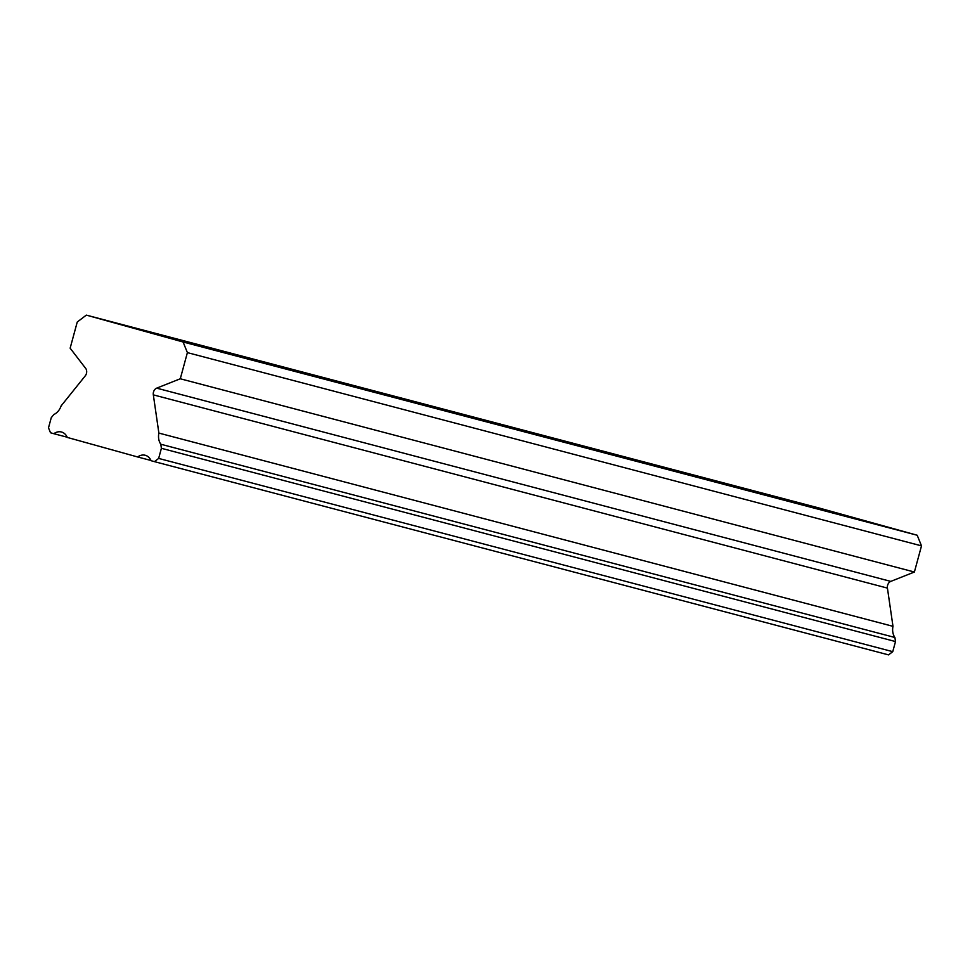 <?xml version="1.0" encoding="UTF-8"?>
<svg xmlns="http://www.w3.org/2000/svg" width="970" height="970" viewBox="0 0 970 970"><rect width="100%" height="100%" fill="white"/><g stroke="black" fill="none" stroke-linecap="round" stroke-linejoin="round"><path stroke-width="1.45" d="M782.475 499.271L750.647 490.553L782.475 499.271M248.575 358.73L216.759 350L248.575 358.73M515.519 429.007L483.703 420.277L515.519 429.007M86.318 315.117L77.248 322.028L70.143 348.182L85.7 368.442A5.347 4.086 104.7 0 1 85.19 375.936L61.11 405.921A13.277 10.136 104.7 0 1 53.811 414.517L51.252 417.718L48.5 427.831L50.501 432.765L53.835 433.699A13.24 10.112 104.7 0 1 61.437 431.989A13.24 10.112 104.7 0 1 67.306 437.434L137.631 456.967A13.24 10.112 104.7 0 1 145.233 455.269A13.24 10.112 104.7 0 1 151.102 460.714L154.436 461.635L158.656 458.422L161.396 448.31L160.814 444.236A13.277 10.136 104.7 0 1 158.874 433.081L153.333 394.863L887.429 588.099A5.347 4.086 -75.3 0 1 887.598 585.322A5.347 4.086 -75.3 0 1 890.775 581.394L914.395 572.021L921.5 545.867L917.196 535.246L183.087 341.998L86.318 315.117L820.414 508.365L917.196 535.246M153.333 394.863A5.347 4.086 104.7 0 1 153.49 392.074A5.347 4.086 104.7 0 1 156.679 388.145L180.287 378.773L187.392 352.619L183.087 341.998M887.429 588.099L892.982 626.329A13.277 10.136 104.7 0 0 894.91 637.484L895.504 641.558L892.752 651.67L888.544 654.883L154.436 461.635M921.5 545.867L187.392 352.619M161.396 448.31L895.504 641.558M892.752 651.67L158.656 458.422M151.005 460.483L137.631 456.967M67.209 437.215L53.835 433.699M914.395 572.021L180.287 378.773M892.982 626.329L158.874 433.081M894.91 637.484L160.814 444.236M890.775 581.394L156.679 388.145"/></g></svg>
